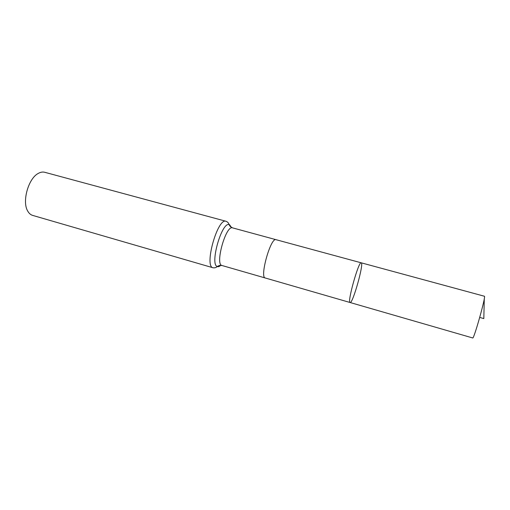 <?xml version="1.0" encoding="UTF-8"?>
<svg xmlns="http://www.w3.org/2000/svg" width="510" height="510" viewBox="0 0 510 510"><rect width="100%" height="100%" fill="white"/><g stroke="black" fill="none" stroke-linecap="round" stroke-linejoin="round"><path stroke-width="0.76" d="M361.265 262.828L361.214 262.809C358.721 260.833 346.934 302.902 350.089 302.513C352.69 304.043 364.114 263.479 361.265 262.828L361.214 262.809C358.721 260.833 346.934 302.902 350.089 302.513L472.687 337.958C473.854 339.673 486.272 295.373 484.379 296.233L484.347 296.233M226.287 221.346L44.695 172.278C42.687 171.749 40.551 172.131 38.275 173.413C28.362 178.398 21.847 201.667 27.718 211.076C28.993 213.358 30.625 214.793 32.614 215.386L213.046 267.776C216.508 268.215 217.489 266.054 217.152 266.5C218.172 267.004 219.383 266.615 220.779 265.315M484.29 298.624L483.818 318.578L479.731 317.43M350.089 302.513L265.276 277.995C259.392 277.542 270.746 237.016 276.012 239.687L484.379 296.233M265.276 277.995L221.99 265.506C214.78 264.645 225.936 224.846 232.541 227.862L276.012 239.687M231.406 227.396L229.474 224.617L228.92 224.502C228.977 225.057 229.264 222.698 226.077 221.276C217.63 217.426 203.828 266.673 213.046 267.776M232.541 227.862L230.284 226.542L228.92 224.502C221.442 222.691 209.827 264.154 217.152 266.5L219.383 265.461L221.99 265.506"/></g></svg>

